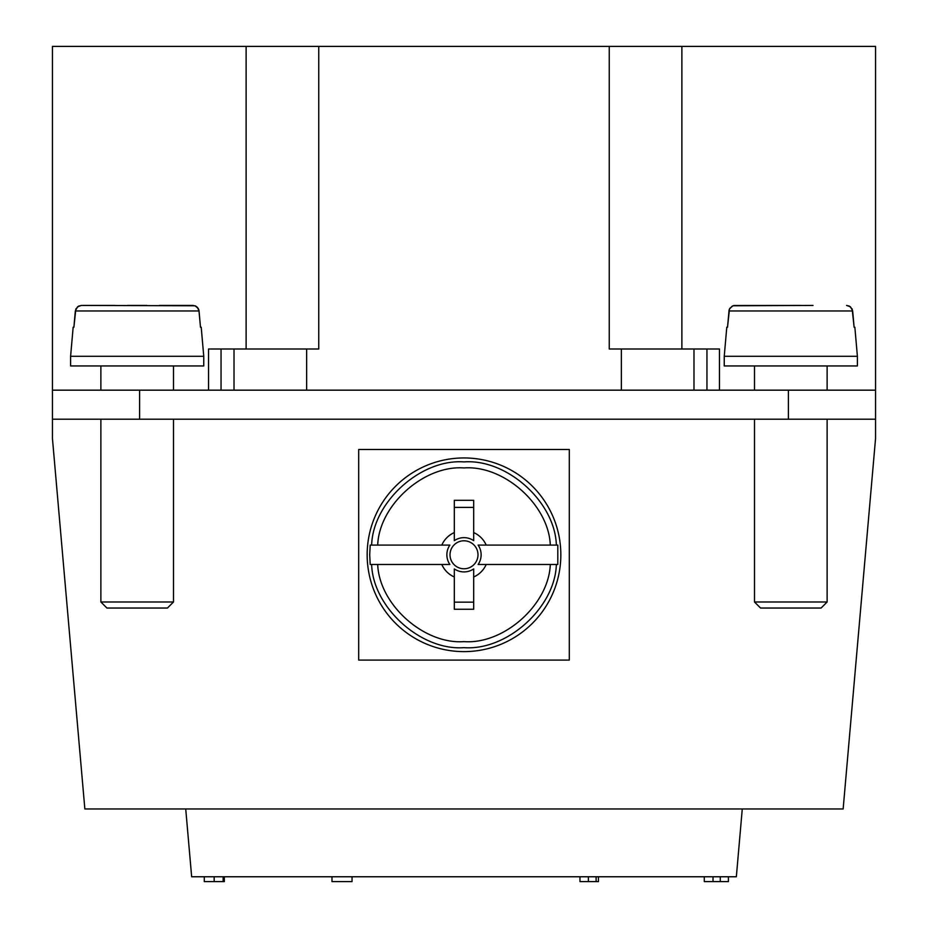 <?xml version="1.0" encoding="UTF-8"?>
<svg xmlns="http://www.w3.org/2000/svg" width="928" height="928" viewBox="0 0 928 928"><rect width="100%" height="100%" fill="white"/><g stroke="black" fill="none" stroke-linecap="round" stroke-linejoin="round"><path stroke-width="1.39" d="M358.695 660.086L569.305 660.086L569.305 449.477L358.695 449.477L358.695 660.086M367.163 554.782A96.837 96.837 0 0 1 464 457.945A96.837 96.837 0 0 1 560.837 554.782A96.837 96.837 0 0 1 464 651.618A96.837 96.837 0 0 1 367.163 554.782M369.704 554.782L370.202 545.096L449.871 545.096A17.133 17.133 0 0 0 449.871 564.468L370.202 564.468L369.704 554.782M556.359 545.096L557.798 545.096L557.798 564.468L478.129 564.468A17.133 17.133 0 0 0 478.129 545.096L556.359 545.096C555.095 502.002 506.99 458.676 464 461.912C421.01 458.676 372.905 502.002 371.641 545.096M557.798 564.468L550.304 564.468C548.773 604.627 503.939 644.6 464 641.619C424.061 644.6 379.227 604.627 377.696 564.468L370.202 564.468M370.202 545.096L377.696 545.096C379.227 504.936 424.061 464.963 464 467.944C503.939 464.963 548.773 504.936 550.304 545.096L557.798 545.096M454.314 540.653L454.314 500.308L473.686 500.308L473.686 540.653A17.133 17.133 0 0 0 454.314 540.653L454.314 532.591A24.209 24.209 0 0 0 441.809 545.096L449.871 545.096M450.022 554.782A13.978 13.978 0 0 0 470.995 566.892A13.978 13.978 0 0 0 470.995 542.671A13.978 13.978 0 0 0 450.022 554.782M473.686 540.653L473.686 532.591A24.209 24.209 0 0 1 486.191 545.096L478.129 545.096M478.129 564.468L486.191 564.468A24.209 24.209 0 0 1 473.686 576.972L473.686 609.255L454.314 609.255L454.314 568.91A17.133 17.133 0 0 0 473.686 568.91L473.686 576.972L473.686 568.91M454.314 568.91L454.314 576.972A24.209 24.209 0 0 1 441.809 564.468L449.871 564.468M473.686 602.168L454.314 602.168M454.314 507.396L473.686 507.396M52.455 390.166L52.455 419.212L875.545 419.212L875.545 390.166L52.455 390.166L52.455 46.4L246.117 46.4L246.117 349.009M52.455 419.212L52.455 438.584L84.854 808.972L843.146 808.972L875.545 438.584L875.545 46.4L681.883 46.4L681.883 349.009M621.354 390.166L621.354 349.009L609.255 349.009L609.255 46.4L246.117 46.4M609.255 46.4L681.883 46.4M208.533 390.166L208.533 349.009L306.646 349.009L306.646 390.166M234.018 390.166L234.018 349.009L234.018 390.166M318.745 46.4L318.745 349.009L306.646 349.009M719.467 390.166L719.467 349.009L693.982 349.009L693.982 390.166L693.982 349.009L621.354 349.009M742.272 808.972L736.345 876.763L191.655 876.763L185.728 808.972M728.41 876.763L728.41 881.6L720.279 881.6L720.279 876.763M713.006 876.763L713.006 881.6L720.279 881.6M704.294 876.763L704.294 881.6L713.006 881.6M588.387 876.763L588.387 881.6L598.456 881.6L598.456 876.763M579.965 876.763L579.965 881.6L588.387 881.6M331.98 881.6L331.98 876.763L331.992 881.6L352.048 881.6L352.037 876.763L352.048 881.6M224.332 876.763L224.332 881.6L223.161 881.6L223.161 876.763M214.159 876.763L214.159 881.6L223.161 881.6M204.288 876.763L204.288 881.6L214.159 881.6M827.126 390.166L827.126 365.957M813.009 305.428L733.016 305.776L729.826 308.34L729.072 310.23L727.517 327.224L729.478 309.012L732.227 306.124L734.187 305.498L800.504 305.428M728.967 310.961L852.67 310.961L854.108 327.224L852.159 309.012L849.41 306.124L846.568 305.428L850.442 306.797L852.67 310.903M857.391 356.271L857.391 365.957L724.246 365.957L724.246 356.271L857.391 356.271L854.85 327.224L854.108 327.224M754.499 419.212L754.499 601.994L827.126 601.994L827.126 419.212M827.126 601.994L821.083 608.037L760.554 608.037L754.499 601.994M100.874 390.166L100.874 365.957M199.033 310.961L75.33 310.961L73.892 327.224L75.841 309.012L78.59 306.124L81.432 305.428L194.984 305.776L198.174 308.34L198.928 310.23L200.483 327.224L199.044 310.961L197.397 307.342L195.773 306.124L192.931 305.428L159.372 305.428M114.991 305.428L81.432 305.428L77.558 306.797L75.33 310.903M170.474 356.271L70.609 356.271L70.609 365.957L203.754 365.957L203.754 356.271L170.474 356.271M127.496 305.428L146.868 305.428M73.892 327.224L73.15 327.224L70.609 356.271M173.501 419.212L173.501 601.994L100.874 601.994L100.874 419.212M173.501 601.994L167.446 608.037L106.917 608.037L100.874 601.994M556.359 564.468C555.095 607.562 506.99 650.888 464 647.651C421.01 650.888 372.905 607.562 371.641 564.468M788.394 419.212L788.394 390.166M139.606 419.212L139.606 390.166M221.05 390.166L221.05 349.009M706.95 390.166L706.95 349.009M596.112 876.763L596.112 881.6M754.499 365.957L754.499 390.166M726.786 327.224L724.246 356.271M173.501 365.957L173.501 390.166M201.214 327.224L203.754 356.271"/></g></svg>
